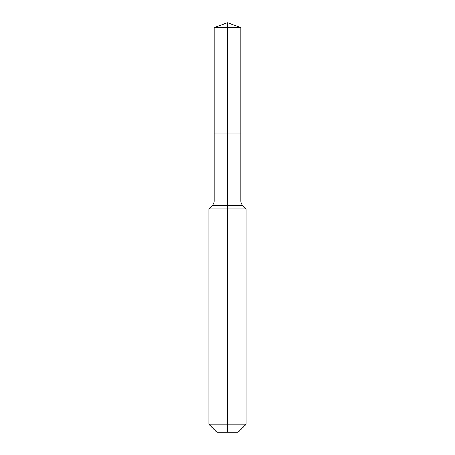 <?xml version="1.0" encoding="UTF-8"?>
<svg xmlns="http://www.w3.org/2000/svg" width="455" height="455" viewBox="0 0 455 455"><rect width="100%" height="100%" fill="white"/><g stroke="black" fill="none" stroke-linecap="round" stroke-linejoin="round"><path stroke-width="0.34" stroke-dasharray="2.27 1.71" d="M240.837 27.607L214.163 27.607M238.05 432.25L227.5 432.25L227.5 133.082L240.837 133.082L214.163 133.082L227.5 133.082L227.5 22.75M246.115 424.185L208.885 424.185M246.115 208.885L208.885 208.885M227.5 432.25L216.95 432.25M240.837 201.042L214.163 201.042M242.657 205.432L212.343 205.432"/><path stroke-width="0.68" d="M208.885 424.185L246.115 424.185L238.05 432.25L216.95 432.25L208.885 424.185L208.885 208.885L227.5 208.885L227.5 205.432L212.343 205.432A6.205 6.205 0 0 0 214.163 201.042L214.163 133.082L227.5 133.082L227.5 27.607L240.837 27.607L227.5 22.75L227.5 27.607L214.163 27.607L214.163 133.082L240.837 133.082L240.837 27.607M242.657 205.432L227.5 205.432L227.5 133.082L240.837 133.082L240.837 201.042A6.205 6.205 0 0 0 242.657 205.432L246.115 208.885L227.5 208.885L227.5 432.25M214.163 201.042L240.837 201.042M227.5 22.75L214.163 27.607M246.115 424.185L246.115 208.885M212.343 205.432L208.885 208.885"/></g></svg>
